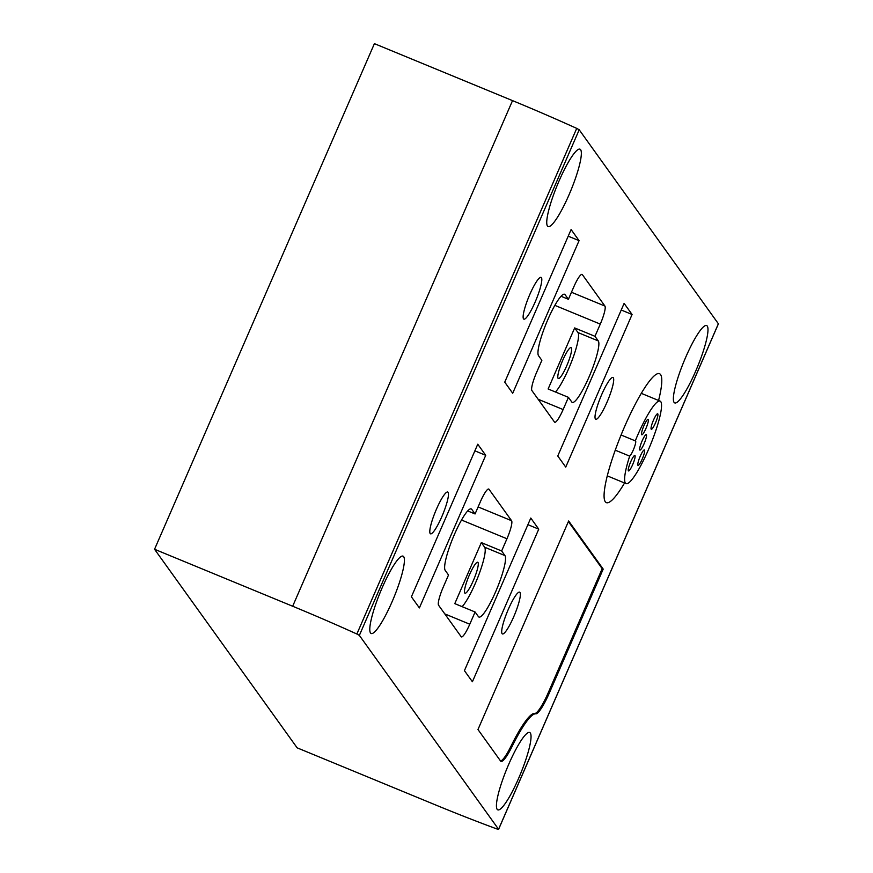 <?xml version="1.0" encoding="UTF-8"?>
<svg xmlns="http://www.w3.org/2000/svg" width="873" height="873" viewBox="0 0 873 873"><rect width="100%" height="100%" fill="white"/><g stroke="black" fill="none" stroke-linecap="round" stroke-linejoin="round"><path stroke-width="1.31" d="M549.455 692.715L603.199 569.098L568.65 520.974L477.968 729.533L500.589 761.038A27.783 4.845 112.4 0 0 501.015 761.387A27.783 4.845 112.4 0 0 512.047 746.513A60.804 10.607 112.4 0 1 535.76 713.841A27.783 4.845 112.4 0 0 549.455 692.715L548.44 692.289L602.184 568.672L603.199 569.098M538.75 529.158L530.784 518.049L464.425 670.65L472.402 681.758L538.75 529.158L527.903 524.673M632.085 314.487L624.119 303.389L557.76 455.99L565.737 467.099L632.085 314.487L621.238 310.013M512.713 393.254L579.072 240.653L571.095 229.555L504.747 382.156L512.713 393.254M436.445 509.177A22.589 3.939 112.4 0 0 430.52 533.818A22.589 3.939 112.4 0 0 442.775 514.426A22.589 3.939 112.4 0 0 447.751 492.045A22.589 3.939 112.4 0 0 436.445 509.177M508.337 609.299A22.589 3.939 112.4 0 0 502.411 633.929A22.589 3.939 112.4 0 0 514.666 614.548A22.589 3.939 112.4 0 0 519.642 592.156A22.589 3.939 112.4 0 0 508.337 609.299M506.951 538.761A16.74 2.914 112.4 0 0 511.589 520.723L489 489.262A16.74 2.914 112.4 0 0 488.749 489.055A16.74 2.914 112.4 0 0 480.368 501.746L475.065 513.957L471.736 509.33A33.469 5.838 112.4 0 0 471.234 508.915A33.469 5.838 112.4 0 0 453.774 535.957A33.469 5.838 112.4 0 0 445.197 570.375L448.515 575.001L443.211 587.213A16.74 2.914 112.4 0 0 438.573 605.24L461.162 636.701A16.74 2.914 112.4 0 0 461.413 636.908A16.74 2.914 112.4 0 0 469.783 624.217L475.098 612.006L478.415 616.633A33.469 5.838 112.4 0 0 478.928 617.058A33.469 5.838 112.4 0 0 496.388 590.006A33.469 5.838 112.4 0 0 504.954 555.599L501.637 550.972L506.951 538.761L461.511 520.024M600.286 324.101A16.74 2.914 112.4 0 0 604.924 306.063L582.335 274.602A16.74 2.914 112.4 0 0 582.084 274.395A16.74 2.914 112.4 0 0 573.703 287.086L568.399 299.297L565.071 294.67A33.469 5.838 112.4 0 0 564.569 294.256A33.469 5.838 112.4 0 0 547.109 321.297A33.469 5.838 112.4 0 0 538.532 355.715L541.86 360.342L536.546 372.542A16.74 2.914 112.4 0 0 531.908 390.58L554.497 422.041A16.74 2.914 112.4 0 0 554.748 422.248A16.74 2.914 112.4 0 0 563.129 409.557L568.432 397.346L571.76 401.973A33.469 5.838 112.4 0 0 572.262 402.398A33.469 5.838 112.4 0 0 589.722 375.346A33.469 5.838 112.4 0 0 598.3 340.939L594.971 336.312L600.286 324.101L554.857 305.364M529.78 294.517A22.589 3.939 112.4 0 0 523.855 319.147A22.589 3.939 112.4 0 0 536.109 299.766A22.589 3.939 112.4 0 0 541.085 277.385A22.589 3.939 112.4 0 0 529.78 294.517M601.672 394.629A22.589 3.939 112.4 0 0 595.746 419.269A22.589 3.939 112.4 0 0 608.001 399.878A22.589 3.939 112.4 0 0 612.977 377.496A22.589 3.939 112.4 0 0 601.672 394.629M658.58 400.478A69.731 12.157 112.4 0 0 660.577 374.582A69.731 12.157 112.4 0 0 659.519 373.709A69.731 12.157 112.4 0 0 621.685 433.532A69.731 12.157 112.4 0 0 606.342 502.63A69.731 12.157 112.4 0 0 624.555 482.987M674.087 402.388A41.839 7.3 -67.6 0 1 684.803 359.37A41.839 7.3 -67.6 0 1 706.628 325.553A41.839 7.3 -67.6 0 1 697.429 367.02A41.839 7.3 -67.6 0 1 674.731 402.911A41.839 7.3 -67.6 0 1 674.087 402.388M497.152 809.326A41.839 7.3 -67.6 0 1 507.868 766.308A41.839 7.3 -67.6 0 1 529.693 732.502A41.839 7.3 -67.6 0 1 520.483 773.958A41.839 7.3 -67.6 0 1 497.785 809.849A41.839 7.3 -67.6 0 1 497.152 809.326M370.512 632.969A41.839 7.3 -67.6 0 1 381.228 589.952A41.839 7.3 -67.6 0 1 403.053 556.145A41.839 7.3 -67.6 0 1 393.843 597.601A41.839 7.3 -67.6 0 1 371.145 633.492A41.839 7.3 -67.6 0 1 370.512 632.969M547.458 226.031A41.839 7.3 -67.6 0 1 558.174 183.014A41.839 7.3 -67.6 0 1 579.999 149.196A41.839 7.3 -67.6 0 1 570.789 190.663A41.839 7.3 -67.6 0 1 548.091 226.554A41.839 7.3 -67.6 0 1 547.458 226.031M359.36 635.402L498.57 829.274L496.846 828.935A223.139 23.713 23.5 0 1 435.256 804.808L297.136 747.834L154.554 549.27L292.673 606.244A223.139 23.713 23.5 0 1 356.871 634.005L359.36 635.402L579.203 129.782L718.37 323.763M419.378 607.914L485.726 455.313L477.76 444.215L411.401 596.816L419.378 607.914M478.011 562.474A16.74 2.914 112.4 0 0 477.76 562.267A16.74 2.914 112.4 0 0 468.681 576.627A16.74 2.914 112.4 0 0 464.993 593.204A16.74 2.914 112.4 0 0 473.723 579.683A16.74 2.914 112.4 0 0 478.011 562.474M475.098 612.006L454.789 603.636L481.329 542.591L501.637 550.972M462.144 606.67A33.469 5.838 112.4 0 0 478.819 574.805A33.469 5.838 112.4 0 0 484.646 547.218L481.329 542.591M571.346 347.814A16.74 2.914 112.4 0 0 571.095 347.607A16.74 2.914 112.4 0 0 562.016 361.968A16.74 2.914 112.4 0 0 558.338 378.544A16.74 2.914 112.4 0 0 567.068 365.023A16.74 2.914 112.4 0 0 571.346 347.814M568.432 397.346L548.124 388.976L574.663 327.932L594.971 336.312M555.479 392.01A33.469 5.838 112.4 0 0 572.153 360.145A33.469 5.838 112.4 0 0 577.981 332.558L574.663 327.932M579.203 129.782L576.726 128.386A223.139 23.713 23.5 0 0 512.527 100.624L374.408 43.65L154.554 549.27M615.258 450.173L629.684 456.132A8.37 1.462 112.4 0 0 634.136 447.936A8.37 1.462 112.4 0 0 635.489 440.876A8.37 1.462 112.4 0 0 635.293 440.865L621.085 435.005M642.091 440.974A8.37 1.462 112.4 0 0 639.898 450.097A8.37 1.462 112.4 0 0 644.438 442.917A8.37 1.462 112.4 0 0 646.282 434.623A8.37 1.462 112.4 0 0 642.091 440.974M643.947 425.664A8.37 1.462 112.4 0 0 641.753 434.787A8.37 1.462 112.4 0 0 646.293 427.606A8.37 1.462 112.4 0 0 648.137 419.313A8.37 1.462 112.4 0 0 643.947 425.664M629.684 456.132A44.632 7.781 112.4 0 0 626.072 483.609A44.632 7.781 112.4 0 0 650.276 445.328A44.632 7.781 112.4 0 0 660.108 401.1A44.632 7.781 112.4 0 0 635.293 440.865M630.699 461.795A8.37 1.462 112.4 0 0 628.495 470.929A8.37 1.462 112.4 0 0 633.034 463.749A8.37 1.462 112.4 0 0 634.878 455.455A8.37 1.462 112.4 0 0 630.699 461.795M653.484 420.142A8.37 1.462 112.4 0 0 651.291 429.265A8.37 1.462 112.4 0 0 655.83 422.085A8.37 1.462 112.4 0 0 657.675 413.791A8.37 1.462 112.4 0 0 653.484 420.142M640.225 456.273A8.37 1.462 112.4 0 0 638.032 465.396A8.37 1.462 112.4 0 0 642.572 458.216A8.37 1.462 112.4 0 0 644.416 449.933A8.37 1.462 112.4 0 0 640.225 456.273M561.044 296.263L568.399 299.297M467.71 510.923L475.065 513.957M579.072 240.653L568.214 236.179M485.726 455.313L474.879 450.839M500.578 761.016A27.783 4.845 112.4 0 0 511.032 746.099A60.804 10.607 112.4 0 1 534.745 713.427A27.783 4.845 112.4 0 0 548.44 692.289M602.184 568.672L568.388 521.596M718.424 323.654L498.57 829.274M512.527 100.624L292.673 606.244M576.726 128.386L356.871 634.005M577.981 332.558L598.3 340.939M538.128 399.245L563.129 409.557M563.914 294.19L565.071 294.67M571.455 292.259L604.924 306.063M581.756 274.362L582.335 274.602M484.646 547.218L504.954 555.599M444.794 613.905L469.783 624.217M470.569 508.85L471.736 509.33M478.12 506.918L511.589 520.723M488.411 489.022L489 489.262M534.745 713.427L535.76 713.841M511.032 746.099L512.047 746.513M718.446 323.73L498.592 829.35M607.281 475.861L626.072 483.609M641.306 393.352L660.108 401.1"/></g></svg>
